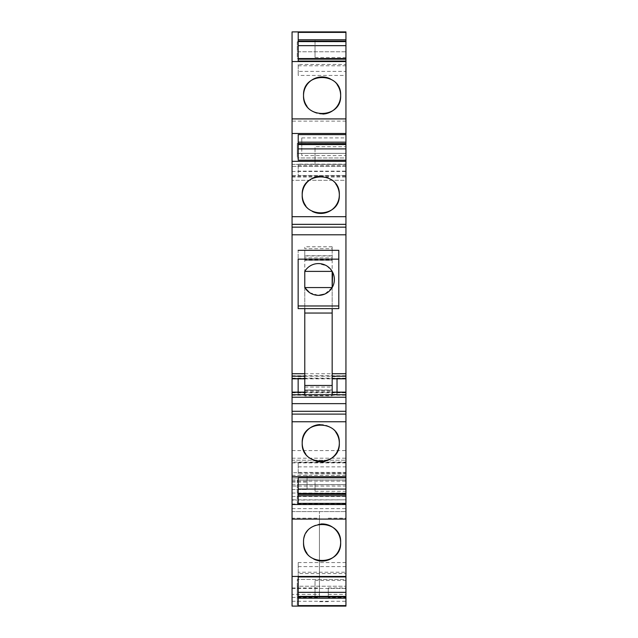 <?xml version="1.0" encoding="UTF-8"?>
<svg xmlns="http://www.w3.org/2000/svg" width="638" height="638" viewBox="0 0 638 638"><rect width="100%" height="100%" fill="white"/><g stroke="black" fill="none" stroke-linecap="round" stroke-linejoin="round"><path stroke-width="0.48" stroke-dasharray="3.19 2.39" d="M292.06 478.006L292.06 460.229L345.94 460.229L292.06 460.229L292.06 493.03L292.06 462.111L292.06 489.49L292.06 478.006L307.077 478.006L307.077 489.49L307.077 475.358L307.077 478.006L345.94 478.006L345.94 475.358L345.94 478.006L307.077 478.006L307.077 475.358L307.077 478.006L292.06 478.006L307.077 478.006M292.06 475.326L345.94 475.326L345.94 493.03L345.94 486.068L292.06 486.068M292.06 597.415L319.439 597.415L319.439 594.401L292.06 594.401L292.06 606.1L292.06 458.204L292.06 462.111L345.94 462.111L345.94 472.71L292.06 472.71M292.06 594.401L292.06 499.817L345.94 499.817L292.06 500.12L292.06 606.1L345.94 606.1L345.94 579.44L297.268 579.44L297.268 586.226L345.94 586.226L345.94 579.44L297.268 579.44L297.268 606.1L345.94 606.1L345.94 500.12L345.94 597.415L328.275 597.415L328.275 587.997L345.94 587.997M292.06 378.812L292.06 375.758L292.06 378.159L345.94 378.159L345.94 375.758L345.94 378.159M292.06 378.653L292.06 378.159M292.06 31.9L292.06 171.478L345.94 171.478L345.94 31.9L345.94 51.774L345.94 31.9L292.06 31.9M292.06 458.204L345.94 458.204L345.94 166.374L292.06 166.374L292.06 164.405L292.06 180.307L292.06 171.478M345.94 171.478L345.94 180.307L292.06 180.307L345.94 180.307L345.94 164.405L345.94 166.374L292.06 166.374L292.06 462.111L345.94 462.111L345.94 475.326M297.268 41.781L297.268 58.56L345.94 58.56L345.94 51.774L297.268 51.774L297.268 58.56L345.94 58.56L345.94 51.774L297.268 51.774L297.268 41.781L345.94 41.781M345.94 71.392L345.94 65.77L298.217 65.77L298.217 64.438L345.94 64.438L345.94 61.057L345.94 75.444L298.217 75.444L298.217 71.392L345.94 71.392L345.94 75.444M345.94 64.438L345.94 65.77M345.94 133.486L345.94 153.367L345.94 133.486L292.06 133.486M345.94 157.945L345.94 153.367L345.94 157.945L297.268 157.945L345.94 157.945M345.94 171.143L345.94 165.585L298.217 165.585L298.217 164.165L345.94 164.165L345.94 160.202L345.94 175.482L298.217 175.482L298.217 171.143L345.94 171.143L345.94 175.482M345.94 164.165L345.94 165.585M345.94 392.147L345.94 395.193L345.94 392.147M298.217 472.415L298.217 466.856L345.94 466.856L345.94 462.518L345.94 477.798L345.94 472.415L298.217 472.415L298.217 473.835L345.94 473.835M345.94 466.856L345.94 472.415M345.94 504.514L345.94 480.055L297.268 480.055L297.268 484.633L345.94 484.633L345.94 480.055L297.268 480.055L297.268 504.514L345.94 504.514L297.268 504.514L297.268 484.633L345.94 484.633L345.94 504.514L292.06 504.514M345.94 576.943L345.94 562.557L345.94 576.943M345.94 596.219L297.268 596.219L297.268 586.226L345.94 586.226L345.94 597.415M292.06 588.435L345.94 588.435L345.94 606.1L292.06 606.1L345.94 606.1L297.268 606.1L297.268 596.219M345.94 588.435L345.94 458.204M292.06 484.728L345.94 484.728L345.94 472.71M345.94 484.728L345.94 486.068M345.94 155.576C345.94 166.973 345.94 166.973 345.94 155.576C345.94 166.973 345.94 166.973 345.94 155.576C345.94 144.18 345.94 144.18 345.94 155.576C345.94 144.18 345.94 144.18 345.94 155.576L301.774 155.576L301.774 146.74L301.774 155.576M345.94 482.424C345.94 493.82 345.94 493.82 345.94 482.424C345.94 493.82 345.94 493.82 345.94 482.424C345.94 471.027 345.94 471.027 345.94 482.424C345.94 471.027 345.94 471.027 345.94 482.424M345.94 48.687C345.94 60.084 345.94 60.084 345.94 48.687C345.94 60.084 345.94 60.084 345.94 48.687C345.94 37.291 345.94 37.291 345.94 48.687C345.94 37.291 345.94 37.291 345.94 48.687M345.94 146.74C345.94 158.136 345.94 158.136 345.94 146.74C345.94 158.136 345.94 158.136 345.94 146.74C345.94 135.344 345.94 135.344 345.94 146.74C345.94 135.344 345.94 135.344 345.94 146.74L315.028 146.74M345.94 589.313C345.94 600.709 345.94 600.709 345.94 589.313C345.94 600.709 345.94 600.709 345.94 589.313C345.94 577.916 345.94 577.916 345.94 589.313C345.94 577.916 345.94 577.916 345.94 589.313M292.06 493.03L345.94 493.03M292.06 496.468L345.94 496.468M319.439 597.415L319.439 511.58L319.439 518.2L292.06 518.2M319.439 594.401L319.439 518.2M292.06 511.58L345.94 511.58L292.06 511.58M292.06 601.275L345.94 601.275M345.94 519.085L292.06 519.085M304.781 305.977L304.781 308.625L298.153 308.625L298.153 305.977L304.781 305.977L304.781 271.389C307.971 266.365 312.532 263.765 318.474 263.574L326.672 265.847M326.839 265.95L332.167 271.389A15.902 15.902 0 0 0 304.781 271.389L304.781 259.156L298.153 259.156C298.153 247.759 298.153 247.759 298.153 259.156L298.153 305.977M309.589 292.659L318.474 295.37A15.902 15.902 0 0 1 304.781 287.555C307.971 292.579 312.532 295.179 318.474 295.37A15.902 15.902 0 0 0 332.167 271.389L304.781 271.389L304.781 287.555L304.781 271.389A15.902 15.902 0 0 1 332.558 272.091L332.669 272.298M318.474 295.37A15.902 15.902 0 0 0 332.167 287.555L324.798 294.062M292.06 118.915L345.94 118.915M345.94 121.124L292.06 121.124M292.06 164.405L345.94 164.405L292.06 164.405M292.06 450.572L345.94 450.572M292.06 482.113L307.077 482.113M292.06 489.49L307.077 489.49L292.06 489.49M345.94 58.56L298.217 58.56L298.217 32.386M298.217 58.56L298.217 59.167M298.217 64.438L298.217 75.444M298.217 65.77L298.217 71.392M297.268 143.375L297.268 153.367L345.94 153.367L297.268 153.367L297.268 143.375L345.94 143.375M297.268 153.367L297.268 157.945L297.268 153.367M298.217 148.901L298.217 134.618M298.217 164.165L298.217 175.482M298.217 165.585L298.217 171.143M345.94 462.518L298.217 462.518L298.217 473.835M298.217 462.518L298.217 466.856M298.217 489.099L298.217 503.382M297.268 494.625L345.94 494.625M345.94 562.557L298.217 562.557L298.217 576.943L298.217 573.562L345.94 573.562M298.217 573.562L298.217 572.23L345.94 572.23M298.217 572.23L298.217 566.608L345.94 566.608M298.217 562.557L298.217 566.608M298.217 605.614L298.217 592.343M328.275 587.997L328.275 597.415M315.028 155.576L315.028 164.405L315.028 155.576C315.028 144.18 315.028 144.18 315.028 155.576C315.028 144.18 315.028 144.18 315.028 155.576M315.028 482.424L315.028 491.26L315.028 482.424M315.028 48.687C315.028 60.076 315.028 60.076 315.028 48.687C315.028 60.076 315.028 60.076 315.028 48.687L315.028 39.851L315.028 48.687M301.774 146.74L301.774 137.904L301.774 146.74M315.028 589.313C315.028 600.709 315.028 600.709 315.028 589.313C315.028 600.709 315.028 600.709 315.028 589.313C315.028 577.924 315.028 577.924 315.028 589.313C315.028 577.924 315.028 577.924 315.028 589.313M307.038 553.337A18.55 18.55 0 0 0 313.76 559.071M321.01 523.973A18.55 18.55 0 0 0 312.437 526.661M312.149 526.836A18.55 18.55 0 0 0 303.544 542.499M305.714 453.961A18.55 18.55 0 0 0 312.445 459.695M335.819 432.277A18.55 18.55 0 0 0 329.096 426.543M328.825 426.407A18.55 18.55 0 0 0 319.909 424.581M305.714 205.723A18.55 18.55 0 0 0 312.397 211.441M335.819 184.039A18.55 18.55 0 0 0 329.104 178.313M328.825 178.169A18.55 18.55 0 0 0 319.893 176.351M307.038 106.347A18.55 18.55 0 0 0 313.721 112.057M314.071 112.232A18.55 18.55 0 0 0 322.86 114.043M337.143 84.663A18.55 18.55 0 0 0 330.428 78.929M332.167 255.75L304.781 255.75L304.781 257.872L332.167 257.872L332.167 259.818L332.167 255.75L332.167 271.389M338.794 305.977L338.794 308.625L332.167 308.625L332.167 305.977L338.794 305.977L338.794 259.156L332.167 259.156M332.167 305.977L332.167 287.555M338.794 250.319L338.794 259.156M304.781 255.75L304.781 259.156M332.167 393.463L332.167 385.48C332.167 374.083 332.167 374.083 332.167 385.48C332.167 374.083 332.167 374.083 332.167 385.48L332.167 393.463L332.167 390.241L304.781 389.978L332.167 389.978L304.781 390.241L304.781 395.855L332.167 395.855L332.167 393.463L332.167 394.316L337.024 394.316L337.024 378.812M332.167 395.855L332.167 394.747M332.167 257.872L332.167 246.786L332.167 250.096L304.781 250.096L304.781 259.818L332.167 259.818M304.781 250.096L304.781 260.384L332.167 260.384L332.167 250.096M304.781 389.978L304.781 260.384L332.167 260.384L332.167 389.978M304.781 394.747L304.781 395.855M332.167 246.786L304.781 246.786L304.781 248.724L332.167 248.724M304.781 393.463L304.781 385.48C304.781 374.083 304.781 374.083 304.781 385.48C304.781 374.083 304.781 374.083 304.781 385.48L304.781 394.316L298.153 394.316L298.153 378.812M304.781 308.625L332.167 308.625M304.781 387.067L332.167 387.067M337.024 392.147L337.024 394.316M298.153 392.147L298.153 394.316M292.06 481.156L345.94 481.156M292.06 462.901L345.94 462.901M292.06 479.983L345.94 479.983M292.06 503.98L345.94 503.98M319.439 601.682L328.275 601.682M292.06 587.997L319.439 587.997M292.06 508.653L345.94 508.653M304.781 392.306L332.167 392.306M292.06 392.801L345.94 392.801M304.781 378.653L332.167 378.653M304.781 376.213L332.167 376.213M304.781 373.724L332.167 373.724M292.06 177.037L345.94 177.037M345.94 175.609L292.06 175.609M292.06 176.295L345.94 176.295M292.06 475.358L307.077 475.358M328.275 518.2L345.94 518.2M328.275 594.401L345.94 594.401M304.781 391.094L332.167 391.094M304.781 390.241L332.167 390.241M304.781 255.966L332.167 255.966M304.781 392.147L332.167 392.147M292.06 395.193L345.94 395.193M292.06 375.758L345.94 375.758M304.781 378.812L332.167 378.812M315.028 164.405L345.94 164.405M315.028 491.26L345.94 491.26M315.028 473.595L345.94 473.595M315.028 57.516L345.94 57.516M315.028 39.851L345.94 39.851M301.774 137.904L345.94 137.904M315.028 598.149L345.94 598.149M315.028 580.484L345.94 580.484M304.781 396.964L332.167 396.964M332.167 376.643L337.024 376.643M298.153 376.643L304.781 376.643"/><path stroke-width="0.96" d="M292.06 576.449L345.94 576.449L345.94 606.1L292.06 606.1L292.06 414.102L345.94 414.102L345.94 411.295L292.06 411.295L292.06 414.102M292.06 411.295L292.06 403.647L345.94 403.647L345.94 234.8L292.06 234.8L292.06 227.152L345.94 227.152L345.94 160.202L298.217 160.202L298.217 134.618L345.94 134.618L345.94 61.057L298.217 61.057L298.217 32.386L345.94 32.386L345.94 31.9L292.06 31.9L292.06 61.551L345.94 61.551M292.06 392.801L292.06 403.647M304.781 392.147L292.06 392.147L292.06 378.812L304.781 378.812M292.06 234.8L292.06 378.159M292.06 61.551L292.06 227.152M345.94 32.386L345.94 41.111L298.217 41.111M298.217 41.606L345.94 41.606L345.94 41.111M345.94 41.606L345.94 58.56L298.217 58.56M298.217 61.057L298.217 59.167L345.94 59.167L345.94 58.56M345.94 59.167L345.94 61.057M345.94 134.618L345.94 143.59L298.217 143.59M298.217 144.563L345.94 144.563L345.94 143.59M345.94 144.563L345.94 160.202M345.94 227.152L345.94 234.8M345.94 403.647L345.94 411.295M345.94 414.102L345.94 421.75L292.06 421.75M292.06 476.674L345.94 476.674L345.94 421.75M345.94 476.674L345.94 494.41L298.217 494.41M345.94 477.798L298.217 477.798L298.217 503.382L345.94 503.382L345.94 494.41M345.94 503.382L345.94 519.085L292.06 519.085M345.94 576.449L345.94 519.085M345.94 576.943L298.217 576.943L298.217 605.614L345.94 605.614M313.76 559.071A18.55 18.55 0 0 0 340.644 542.499C341.793 566.424 302.396 566.432 303.544 542.499C302.396 518.566 341.793 518.566 340.644 542.499A18.55 18.55 0 0 0 321.01 523.973M345.94 504.514L292.06 504.514M312.445 459.695A18.55 18.55 0 0 0 339.32 443.115C340.469 467.048 301.072 467.048 302.213 443.115C301.064 419.182 340.469 419.182 339.32 443.115A18.55 18.55 0 0 0 335.819 432.277M309.589 292.659L304.781 287.555L304.781 271.389A15.902 15.902 0 0 1 334.376 279.476A15.902 15.902 0 0 1 318.474 295.37C312.532 295.179 307.971 292.579 304.781 287.555L304.781 271.389L332.167 271.389L332.558 272.091A15.902 15.902 0 0 1 332.167 287.555L332.167 271.389M332.669 272.298L332.167 287.555L304.781 287.555L332.167 287.555M324.798 294.062L318.474 295.37M292.06 161.326L345.94 161.326M312.397 211.441A18.55 18.55 0 0 0 339.32 194.885C340.469 218.818 301.072 218.818 302.213 194.885C301.064 170.952 340.469 170.952 339.32 194.885A18.55 18.55 0 0 0 335.819 184.039M292.06 133.486L345.94 133.486M292.06 118.915L345.94 118.915M322.86 114.043A18.55 18.55 0 0 0 340.644 95.501C341.793 119.434 302.396 119.434 303.544 95.501C302.396 71.576 341.793 71.568 340.644 95.501A18.55 18.55 0 0 0 337.143 84.663M345.94 39.779L298.217 39.779M298.217 45.657L345.94 45.657M345.94 142.162L298.217 142.162M298.217 160.202L298.217 148.901L345.94 148.901M298.217 477.798L298.217 489.099L345.94 489.099M298.217 493.437L345.94 493.437M345.94 495.838L298.217 495.838M298.217 576.943L298.217 592.343L345.94 592.343M345.94 596.394L298.217 596.394M298.217 596.889L345.94 596.889M345.94 598.221L298.217 598.221M303.544 542.499A18.55 18.55 0 0 0 307.038 553.337M319.909 424.581A18.55 18.55 0 0 0 305.714 453.961M319.893 176.351A18.55 18.55 0 0 0 305.714 205.723M330.428 78.929A18.55 18.55 0 0 0 307.038 106.347M338.794 259.156L298.153 259.156C298.153 247.759 298.153 247.759 298.153 259.156L298.153 305.977L338.794 305.977L338.794 250.319L298.153 250.319M338.794 305.977L338.794 308.625L298.153 308.625L298.153 305.977M332.167 394.747L332.167 308.625M304.781 308.625L304.781 394.747M337.024 378.812L337.024 392.147M298.153 378.812L298.153 392.147M292.06 397.235L345.94 397.235M292.06 394.747L345.94 394.747M292.06 392.306L304.781 392.306M332.167 392.306L345.94 392.306M292.06 378.653L304.781 378.653M332.167 378.653L345.94 378.653M292.06 376.213L304.781 376.213M332.167 376.213L345.94 376.213M292.06 373.724L304.781 373.724M332.167 373.724L345.94 373.724M292.06 224.345L345.94 224.345M292.06 216.697L345.94 216.697M304.781 313.043L332.167 313.043M304.781 385.48L332.167 385.48M332.167 392.147L345.94 392.147M332.167 378.812L345.94 378.812"/></g></svg>
